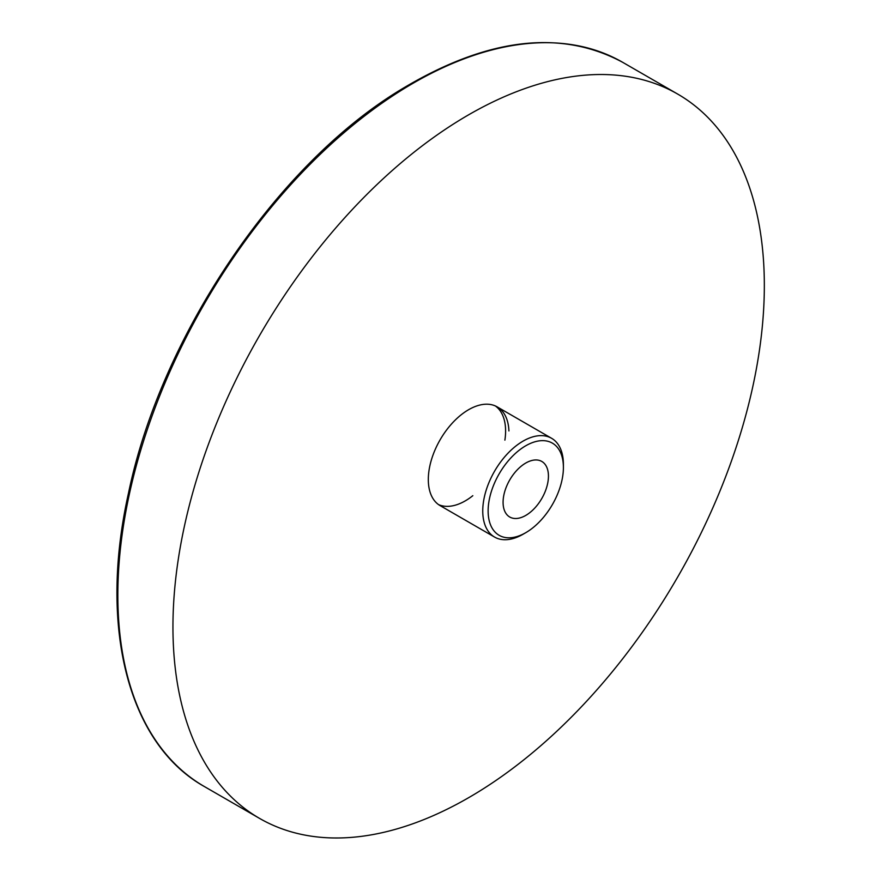 <?xml version="1.0" encoding="UTF-8"?>
<svg xmlns="http://www.w3.org/2000/svg" width="882" height="882" viewBox="0 0 882 882"><rect width="100%" height="100%" fill="white"/><g stroke="black" fill="none" stroke-linecap="round" stroke-linejoin="round"><path stroke-width="1.32" d="M548.439 476.137A32.072 18.522 -60 0 1 534.437 508.418A32.072 18.522 -60 0 1 509.719 517.006A32.072 18.522 -60 0 1 503.082 502.321A32.072 18.522 -60 0 1 517.084 470.04A32.072 18.522 -60 0 1 541.802 461.451A32.072 18.522 -60 0 1 548.439 476.137M563.4 467.504L563.4 464.395A57.021 32.921 120 0 0 551.581 438.288A57.021 32.921 120 0 0 507.646 453.568A57.021 32.921 120 0 0 482.752 510.954A57.021 32.921 120 0 0 494.559 537.061A57.021 32.921 120 0 0 523.07 534.238L525.76 532.684A53.218 30.727 -60 0 1 488.132 510.954A53.218 30.727 -60 0 1 525.76 445.774A53.218 30.727 -60 0 1 563.4 467.504A53.218 30.727 -60 0 1 525.76 532.684M764.044 270.576A418.178 241.436 -60 0 1 587.82 699.922A418.178 241.436 -60 0 1 259.551 818.397A418.178 241.436 -60 0 1 173.236 641.92A418.178 241.436 -60 0 1 349.459 212.584A418.178 241.436 -60 0 1 677.729 94.098A418.178 241.436 -60 0 1 764.044 270.576M495.419 405.985A57.021 32.921 -60 0 1 505.562 428.994A57.021 32.921 -60 0 1 504.89 440.14M472.818 495.695A57.021 32.921 -60 0 1 438.497 504.581M494.559 537.061L440.129 505.629A57.021 32.921 -60 0 1 428.354 481.572A57.021 32.921 -60 0 1 452.389 423.018A57.021 32.921 -60 0 1 497.15 406.867A57.021 32.921 -60 0 1 508.925 430.934M400.439 90.89A418.178 241.436 -60 0 1 622.615 62.28C559.794 28.632 485.254 38.124 399.006 90.747C275.206 166.522 160.866 336.715 128.452 493.314C98.453 627.234 128.221 744.088 204.448 786.59A418.178 241.436 -60 0 1 118.133 610.101A418.178 241.436 -60 0 1 400.439 90.89M551.581 438.288L497.15 406.867M677.729 94.098L622.615 62.28M259.551 818.397L204.448 786.59"/></g></svg>
